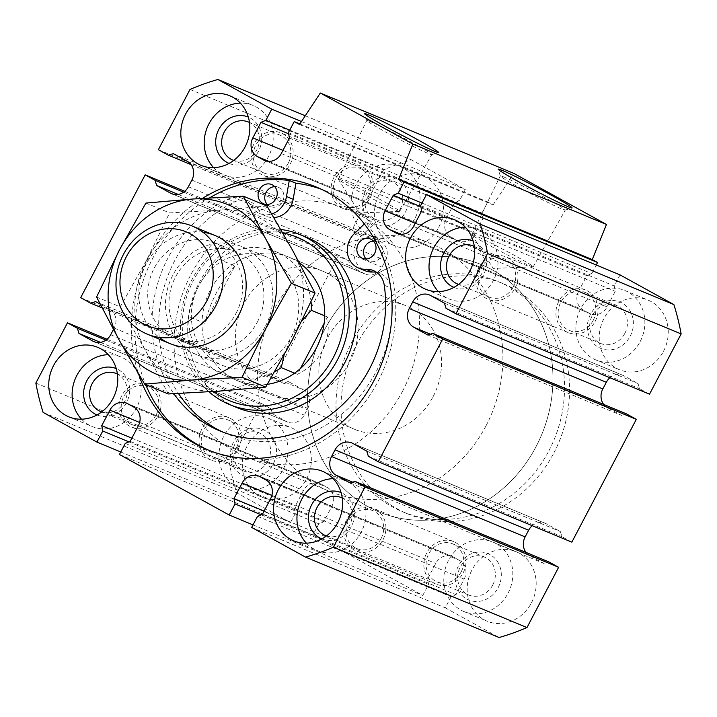 <?xml version="1.0" encoding="UTF-8"?>
<svg xmlns="http://www.w3.org/2000/svg" width="717" height="717" viewBox="0 0 717 717"><rect width="100%" height="100%" fill="white"/><g stroke="black" fill="none" stroke-linecap="round" stroke-linejoin="round"><path stroke-width="0.54" stroke-dasharray="3.58 2.69" d="M191.869 180.092L385.441 260.495L381.946 267.154A14.215 12.825 -67.4 0 1 365.249 274.082L171.677 193.68M172.887 194.11L364.102 273.536A14.215 12.825 -67.4 0 0 365.249 274.082M385.441 260.495A14.215 12.825 -67.4 0 0 380.808 241.719L366.916 234.065L361.87 235.57L351.948 230.103L383.577 169.848A250.914 226.285 -67.4 0 1 411.468 159.882L465.315 189.575L459.489 200.67L454.569 202.732L446.413 218.264A14.215 12.825 -67.4 0 0 451.056 237.04L457.007 240.329A14.215 12.825 -67.4 0 0 458.154 240.876A14.215 12.825 -67.4 0 0 474.851 233.948L483.007 218.407L481.967 213.066L487.802 201.97L493.09 204.892L513.874 173.415M368.421 196.341A20.56 18.543 -67.4 0 0 360.051 168.387A20.56 18.543 -67.4 0 0 335.045 180.263A20.56 18.543 -67.4 0 0 344.277 206.362A20.56 18.543 -67.4 0 0 368.421 196.341M399.987 209.454A20.56 18.543 -67.4 0 0 391.625 181.5A20.56 18.543 -67.4 0 0 366.611 193.375A20.56 18.543 -67.4 0 0 375.842 219.474A20.56 18.543 -67.4 0 0 399.987 209.454M461.192 571.861A20.56 18.543 -67.4 0 0 452.821 543.907A20.56 18.543 -67.4 0 0 427.807 555.783A20.56 18.543 -67.4 0 0 437.047 581.881A20.56 18.543 -67.4 0 0 461.192 571.861M492.758 584.973A20.56 18.543 -67.4 0 0 484.387 557.019A20.56 18.543 -67.4 0 0 459.373 568.895A20.56 18.543 -67.4 0 0 468.613 594.993A20.56 18.543 -67.4 0 0 492.758 584.973M405.383 212.178A25.095 22.63 -67.4 0 0 385.71 176.543A25.095 22.63 -67.4 0 0 365.527 214.992A25.095 22.63 -67.4 0 0 405.383 212.178M213.612 167.644A37.634 33.941 -67.4 0 0 224.251 175.002A37.634 33.941 -67.4 0 0 268.454 156.647A37.634 33.941 -67.4 0 0 253.128 105.48A37.634 33.941 -67.4 0 0 240.41 103.131M229.073 163.413A25.095 22.63 -67.4 0 0 258.532 151.179A25.095 22.63 -67.4 0 0 248.315 117.068M415.295 217.645A37.634 33.941 -67.4 0 0 399.978 166.478A37.634 33.941 -67.4 0 0 354.198 188.221A37.634 33.941 -67.4 0 0 371.101 235.992A37.634 33.941 -67.4 0 0 415.295 217.645M438.661 227.352A37.634 33.941 -67.4 0 0 423.344 176.185A37.634 33.941 -67.4 0 0 377.554 197.919A37.634 33.941 -67.4 0 0 394.467 245.698A37.634 33.941 -67.4 0 0 438.661 227.352M453.906 287.383A25.095 22.63 -67.4 0 0 483.366 275.149A25.095 22.63 -67.4 0 0 473.148 241.037M458.566 284.371A20.56 18.543 -67.4 0 0 481.591 273.93A20.56 18.543 -67.4 0 0 474.313 246.478M513.157 287.042A20.56 18.543 -67.4 0 0 504.786 259.088A20.56 18.543 -67.4 0 0 479.772 270.963A20.56 18.543 -67.4 0 0 489.012 297.062A20.56 18.543 -67.4 0 0 513.157 287.042M593.255 320.311A20.56 18.543 -67.4 0 0 584.884 292.357A20.56 18.543 -67.4 0 0 559.869 304.232A20.56 18.543 -67.4 0 0 569.11 330.34A20.56 18.543 -67.4 0 0 593.255 320.311M624.821 333.423A20.56 18.543 -67.4 0 0 616.459 305.469A20.56 18.543 -67.4 0 0 591.444 317.344A20.56 18.543 -67.4 0 0 600.676 343.452A20.56 18.543 -67.4 0 0 624.821 333.423M630.216 336.148A25.095 22.63 -67.4 0 0 610.543 300.522A25.095 22.63 -67.4 0 0 590.36 338.962A25.095 22.63 -67.4 0 0 630.216 336.148M438.445 291.613A37.634 33.941 -67.4 0 0 449.084 298.971A37.634 33.941 -67.4 0 0 493.287 280.625A37.634 33.941 -67.4 0 0 477.961 229.458A37.634 33.941 -67.4 0 0 465.243 227.11M640.129 341.615A37.634 33.941 -67.4 0 0 624.812 290.448A37.634 33.941 -67.4 0 0 579.031 312.191A37.634 33.941 -67.4 0 0 595.935 359.97A37.634 33.941 -67.4 0 0 640.129 341.615M663.494 351.321A37.634 33.941 -67.4 0 0 648.177 300.154A37.634 33.941 -67.4 0 0 602.388 321.897A37.634 33.941 -67.4 0 0 619.3 369.667A37.634 33.941 -67.4 0 0 663.494 351.321M202.508 198.367A142.19 128.226 -67.4 0 0 138.596 374.005M100.12 304.089L109.549 309.287L303.121 389.69A14.215 12.825 -67.4 0 1 307.754 408.466L304.259 415.125A14.215 12.825 -67.4 0 1 287.571 422.053L93.99 341.65M113.411 329.542L114.182 328.063A14.215 12.825 -67.4 0 0 109.549 309.287M553.82 453.027A124.624 112.39 -67.4 0 0 503.092 283.609A124.624 112.39 -67.4 0 0 351.491 355.587A124.624 112.39 -67.4 0 0 407.48 513.793A124.624 112.39 -67.4 0 0 553.82 453.027M306.598 478.902A37.634 33.941 -67.4 0 0 291.272 427.735A37.634 33.941 -67.4 0 0 245.492 449.469A37.634 33.941 -67.4 0 0 262.395 497.248A37.634 33.941 -67.4 0 0 306.598 478.902M531.431 602.872A37.634 33.941 -67.4 0 0 516.106 551.705A37.634 33.941 -67.4 0 0 470.325 573.439A37.634 33.941 -67.4 0 0 487.228 621.218A37.634 33.941 -67.4 0 0 531.431 602.872M364.102 273.536L350.219 265.873L348.659 260.719L338.738 255.252L274.261 378.074L284.183 383.541L289.238 382.036L303.121 389.69M415.197 223.292L578.664 291.192L586.829 275.651L591.74 273.598L596.248 265.012M578.664 291.192A14.215 12.825 -67.4 0 0 583.306 309.968L589.257 313.248A14.215 12.825 -67.4 0 0 590.405 313.804A14.215 12.825 -67.4 0 0 607.102 306.867L615.258 291.335L614.227 285.993L620.053 274.898M430.585 295.494L624.157 375.896L638.04 383.559L639.6 388.713L649.521 394.18M624.157 375.896A14.215 12.825 -67.4 0 0 623.01 375.35A14.215 12.825 -67.4 0 0 609.925 377.734M603.687 404.433A14.215 12.825 -67.4 0 0 607.451 407.713L621.343 415.367L626.398 413.861M352.898 443.464L546.471 523.867L560.353 531.53L561.913 536.683L571.834 542.151M546.471 523.867A14.215 12.825 -67.4 0 0 545.323 523.32A14.215 12.825 -67.4 0 0 532.238 525.704M526.009 552.404A14.215 12.825 -67.4 0 0 529.764 555.684L543.656 563.338L548.711 561.832M270.587 498.736L464.159 579.139L456.003 594.671L451.083 596.732L445.257 607.828L499.104 637.521M464.159 579.139A14.215 12.825 -67.4 0 0 459.525 560.362L453.574 557.082A14.215 12.825 -67.4 0 0 452.418 556.526A14.215 12.825 -67.4 0 0 435.721 563.454L427.565 578.995L428.605 584.337L422.779 595.433L313.006 534.909L318.832 523.804L323.752 521.752L331.908 506.211A14.215 12.825 -67.4 0 0 327.266 487.435L321.315 484.154A14.215 12.825 -67.4 0 0 320.167 483.599A14.215 12.825 -67.4 0 0 303.47 490.536L295.314 506.068L296.345 511.409L290.519 522.505L236.673 492.812A250.914 226.285 -67.4 0 1 229.422 463.469L261.051 403.223L270.972 408.69L272.532 413.843L286.415 421.506A14.215 12.825 -67.4 0 0 287.571 422.053M184.762 191.296L338.738 255.252M183.624 192.174L348.659 260.719M178.166 194.415L350.219 265.873M233.733 160.402A20.56 18.543 -67.4 0 0 256.758 149.961A20.56 18.543 -67.4 0 0 249.48 122.499M288.324 163.073A20.56 18.543 -67.4 0 0 279.953 135.119A20.56 18.543 -67.4 0 0 254.938 146.994A20.56 18.543 -67.4 0 0 264.179 173.093A20.56 18.543 -67.4 0 0 288.324 163.073M508.066 593.165A37.634 33.941 -67.4 0 0 492.749 541.998A37.634 33.941 -67.4 0 0 446.96 563.741A37.634 33.941 -67.4 0 0 463.872 611.52A37.634 33.941 -67.4 0 0 508.066 593.165M498.145 587.698A25.095 22.63 -67.4 0 0 478.481 552.063A25.095 22.63 -67.4 0 0 458.297 590.512A25.095 22.63 -67.4 0 0 498.145 587.698M306.383 543.163A37.634 33.941 -67.4 0 0 317.022 550.522A37.634 33.941 -67.4 0 0 361.216 532.166A37.634 33.941 -67.4 0 0 345.899 481.008A37.634 33.941 -67.4 0 0 333.172 478.66M321.834 538.933A25.095 22.63 -67.4 0 0 351.294 526.699A25.095 22.63 -67.4 0 0 341.086 492.588M326.504 535.922A20.56 18.543 -67.4 0 0 349.52 525.48A20.56 18.543 -67.4 0 0 342.242 498.028M381.094 538.592A20.56 18.543 -67.4 0 0 372.723 510.638A20.56 18.543 -67.4 0 0 347.709 522.514A20.56 18.543 -67.4 0 0 356.949 548.613A20.56 18.543 -67.4 0 0 381.094 538.592M283.233 469.196A37.634 33.941 -67.4 0 0 267.916 418.029A37.634 33.941 -67.4 0 0 222.127 439.763A37.634 33.941 -67.4 0 0 239.039 487.542A37.634 33.941 -67.4 0 0 283.233 469.196M273.311 463.729A25.095 22.63 -67.4 0 0 253.648 428.094A25.095 22.63 -67.4 0 0 233.464 466.543A25.095 22.63 -67.4 0 0 273.311 463.729M81.55 419.194A37.634 33.941 -67.4 0 0 92.188 426.552A37.634 33.941 -67.4 0 0 136.382 408.197A37.634 33.941 -67.4 0 0 121.065 357.03A37.634 33.941 -67.4 0 0 108.339 354.682M97.001 414.964A25.095 22.63 -67.4 0 0 126.461 402.73A25.095 22.63 -67.4 0 0 116.253 368.619M267.925 461.004A20.56 18.543 -67.4 0 0 259.554 433.05A20.56 18.543 -67.4 0 0 234.54 444.925A20.56 18.543 -67.4 0 0 243.78 471.024A20.56 18.543 -67.4 0 0 267.925 461.004M101.671 411.952A20.56 18.543 -67.4 0 0 124.686 401.502A20.56 18.543 -67.4 0 0 117.409 374.05M156.261 414.614A20.56 18.543 -67.4 0 0 147.89 386.66A20.56 18.543 -67.4 0 0 122.876 398.544A20.56 18.543 -67.4 0 0 132.116 424.643A20.56 18.543 -67.4 0 0 156.261 414.614M548.81 450.948A124.624 112.39 -67.4 0 0 498.082 281.53A124.624 112.39 -67.4 0 0 346.49 353.508A124.624 112.39 -67.4 0 0 402.479 511.714A124.624 112.39 -67.4 0 0 548.81 450.948M475.093 235.579A34.676 1.488 27.7 0 0 471.804 234.576A34.676 1.488 27.7 0 0 471.84 234.719A34.676 1.488 27.7 0 0 501.81 252.008A34.676 1.488 27.7 0 0 533.063 266.867A34.676 1.488 27.7 0 0 533.206 266.814A34.676 1.488 27.7 0 0 509.975 252.976A34.676 1.488 27.7 0 0 475.093 235.579M503.782 176.974A36.71 1.577 27.7 0 0 500.296 175.916A36.71 1.577 27.7 0 0 500.296 175.997A36.71 1.577 27.7 0 0 532.068 194.379A36.71 1.577 27.7 0 0 565.247 210.09A36.71 1.577 27.7 0 0 565.301 210.045A36.71 1.577 27.7 0 0 540.708 195.4A36.71 1.577 27.7 0 0 503.782 176.974M341.588 180.128A34.676 1.488 27.7 0 0 338.307 179.125A34.676 1.488 27.7 0 0 338.334 179.268A34.676 1.488 27.7 0 0 368.314 196.557A34.676 1.488 27.7 0 0 399.566 211.416A34.676 1.488 27.7 0 0 399.701 211.363A34.676 1.488 27.7 0 0 376.47 197.525A34.676 1.488 27.7 0 0 341.588 180.128M370.277 121.531A36.71 1.577 27.7 0 0 366.799 120.465A36.71 1.577 27.7 0 0 366.799 120.546A36.71 1.577 27.7 0 0 398.571 138.928A36.71 1.577 27.7 0 0 431.742 154.639A36.71 1.577 27.7 0 0 431.804 154.594A36.71 1.577 27.7 0 0 407.211 139.949A36.71 1.577 27.7 0 0 370.277 121.531M307.351 237.632A92 82.975 -67.4 0 0 195.436 290.77A92 82.975 -67.4 0 0 236.771 407.561M209.014 450.357A142.19 128.226 -67.4 0 0 210.843 451.136A142.19 128.226 -67.4 0 0 377.805 381.811A142.19 128.226 -67.4 0 0 365.706 222.62L372.383 225.389A142.19 128.226 -67.4 0 0 326.602 191.287A142.19 128.226 -67.4 0 0 321.377 189.261M257.86 208.799A20.91 18.857 -67.4 0 0 249.417 201.325L242.749 198.546A20.91 18.857 -67.4 0 1 251.183 206.021L257.86 208.799A20.91 18.857 -67.4 0 0 266.303 216.265A20.91 18.857 -67.4 0 0 273.849 217.556M249.417 201.325A20.91 18.857 -67.4 0 0 234.71 201.889A127.384 114.881 -67.4 0 0 178.47 393.499M223.301 432.279A127.384 114.881 -67.4 0 0 226.617 433.722A127.384 114.881 -67.4 0 0 345.755 410.626A127.384 114.881 -67.4 0 0 390.935 288.028A20.91 18.857 -67.4 0 0 380.001 273.32A20.91 18.857 -67.4 0 0 376.515 272.299M372.383 225.389L360.848 236.592A20.91 18.857 -67.4 0 0 365.096 270.739M365.706 222.62L364.326 223.955M242.749 198.546A20.91 18.857 -67.4 0 0 228.033 199.12A127.384 114.881 -67.4 0 0 173.837 393.714M366.073 258.962A10.459 9.429 -67.4 0 0 369.112 261.087A10.459 9.429 -67.4 0 0 381.381 255.987A10.459 9.429 -67.4 0 0 377.124 241.781A10.459 9.429 -67.4 0 0 373.485 241.127M267.28 204.488A10.459 9.429 -67.4 0 0 270.309 206.613A10.459 9.429 -67.4 0 0 282.588 201.513A10.459 9.429 -67.4 0 0 278.33 187.298A10.459 9.429 -67.4 0 0 274.692 186.653M251.183 206.021A20.91 18.857 -67.4 0 0 259.626 213.496A20.91 18.857 -67.4 0 0 271.725 213.962M209.4 197.937A142.19 128.226 -67.4 0 0 145.641 384.554M515.084 288.1A22.998 20.739 -67.4 0 0 505.727 256.838A22.998 20.739 -67.4 0 0 477.746 270.121A22.998 20.739 -67.4 0 0 488.08 299.321A22.998 20.739 -67.4 0 0 515.084 288.1M595.182 321.377A22.998 20.739 -67.4 0 0 585.825 290.107A22.998 20.739 -67.4 0 0 557.844 303.39A22.998 20.739 -67.4 0 0 568.178 332.589A22.998 20.739 -67.4 0 0 595.182 321.377M158.188 415.681A22.998 20.739 -67.4 0 0 148.822 384.411A22.998 20.739 -67.4 0 0 120.841 397.693A22.998 20.739 -67.4 0 0 131.175 426.893A22.998 20.739 -67.4 0 0 158.188 415.681M238.286 448.95A22.998 20.739 -67.4 0 0 228.92 417.679A22.998 20.739 -67.4 0 0 200.948 430.971A22.998 20.739 -67.4 0 0 211.273 460.162A22.998 20.739 -67.4 0 0 238.286 448.95M236.359 447.892A20.56 18.543 -67.4 0 0 227.988 419.938A20.56 18.543 -67.4 0 0 202.974 431.813A20.56 18.543 -67.4 0 0 212.214 457.912A20.56 18.543 -67.4 0 0 236.359 447.892M383.021 539.65A22.998 20.739 -67.4 0 0 373.656 508.38A22.998 20.739 -67.4 0 0 345.675 521.671A22.998 20.739 -67.4 0 0 356.008 550.871A22.998 20.739 -67.4 0 0 383.021 539.65M463.119 572.919A22.998 20.739 -67.4 0 0 453.753 541.658A22.998 20.739 -67.4 0 0 425.773 554.94A22.998 20.739 -67.4 0 0 436.106 584.14A22.998 20.739 -67.4 0 0 463.119 572.919M290.251 164.13A22.998 20.739 -67.4 0 0 280.894 132.86A22.998 20.739 -67.4 0 0 252.913 146.151A22.998 20.739 -67.4 0 0 263.247 175.342A22.998 20.739 -67.4 0 0 290.251 164.13M370.348 197.399A22.998 20.739 -67.4 0 0 360.992 166.129A22.998 20.739 -67.4 0 0 333.011 179.42A22.998 20.739 -67.4 0 0 343.344 208.62A22.998 20.739 -67.4 0 0 370.348 197.399M282.857 233.007A88.451 79.775 -67.4 0 0 190.435 286.692A88.451 79.775 -67.4 0 0 213.487 391.509M299.446 262.915A66.914 60.345 -67.4 0 0 289.05 257.197A66.914 60.345 -67.4 0 0 207.652 295.843A66.914 60.345 -67.4 0 0 237.712 380.781A66.914 60.345 -67.4 0 0 267.351 384.348M280.822 229.476A92 82.975 -67.4 0 0 189.1 285.59A92 82.975 -67.4 0 0 208.961 391.805M536.056 446.646A133.819 120.689 -67.4 0 0 481.591 264.716A133.819 120.689 -67.4 0 0 318.805 342.009A133.819 120.689 -67.4 0 0 378.926 511.893A133.819 120.689 -67.4 0 0 536.056 446.646A133.819 120.689 -67.4 0 0 481.591 264.716A133.819 120.689 -67.4 0 0 318.805 342.009A133.819 120.689 -67.4 0 0 378.926 511.893A133.819 120.689 -67.4 0 0 536.056 446.646M402.56 391.195A133.819 120.689 -67.4 0 0 348.095 209.265A133.819 120.689 -67.4 0 0 185.3 286.558A133.819 120.689 -67.4 0 0 245.42 456.442A133.819 120.689 -67.4 0 0 402.56 391.195M349.663 362.022A66.914 60.345 -67.4 0 0 322.426 271.062A66.914 60.345 -67.4 0 0 241.029 309.708A66.914 60.345 -67.4 0 0 271.089 394.646A66.914 60.345 -67.4 0 0 349.663 362.022M80.689 297.663L274.261 378.074M102.056 307.889L284.183 383.541M95.657 301.633L289.238 382.036M100.479 342.385L272.532 413.843M105.937 340.145L270.972 408.69M107.075 339.266L261.051 403.223M35.85 383.066L229.422 463.469M43.101 412.409L236.673 492.812M120.752 451.988L290.519 522.505M128.926 441.869L296.345 511.409M131.838 438.168L295.314 506.068M130.171 441.349L323.752 521.752M125.26 443.402L318.832 523.804M119.434 454.497L313.006 534.909M253.002 524.916L422.779 595.433M261.176 514.797L428.605 584.337M264.098 511.096L427.565 578.995M262.431 514.268L456.003 594.671M257.511 516.33L451.083 596.732M251.685 527.425L445.257 607.828M350.084 482.935L543.656 563.338M366.781 451.127L560.353 531.53M368.341 456.281L561.913 536.683M427.762 334.964L621.343 415.367M444.468 303.157L638.04 383.559M446.028 308.31L639.6 388.713M420.655 205.591L614.227 285.993M421.686 210.932L615.258 291.335M420.87 206.72L586.829 275.651M421.972 203.081L591.74 273.598M299.518 124.48L493.09 204.892M299.885 123.916L487.802 201.97M288.395 132.663L481.967 213.066M289.435 138.005L483.007 218.407M288.619 133.801L454.569 202.732M289.713 130.153L459.489 200.67M301.472 121.523L465.315 189.575M305.272 115.769L411.468 159.882M190.005 89.446L383.577 169.848M158.376 149.692L351.948 230.103M190.991 164.596L361.87 235.57M173.344 153.662L366.916 234.065M284.031 355.354L291.317 336.891L302.099 320.633M311.053 301.83A66.914 60.345 -67.4 0 0 275.695 251.649A66.914 60.345 -67.4 0 0 218.784 259.267C211.3 266.455 204.623 275.319 198.734 285.841A58.543 52.798 -67.4 0 0 222.566 365.437A58.543 52.798 -67.4 0 0 291.317 336.891A58.543 52.798 -67.4 0 0 267.486 257.295A58.543 52.798 -67.4 0 0 198.734 285.841C193.384 296.775 190.041 307.028 188.696 316.573A66.914 60.345 -67.4 0 0 224.367 375.242A66.914 60.345 -67.4 0 0 274.781 371.72M218.784 259.267L234.916 265.971L204.829 323.277L188.696 316.573M234.916 265.971C220.558 282.077 210.529 301.185 204.829 323.277M300.468 368.502L297.412 374.328C308.66 368.717 316.995 360.839 322.399 350.703C327.678 340.494 329.372 329.264 327.499 317.013L324.129 323.421M327.499 317.013L324.711 315.856M433.095 396.68A66.914 60.345 -67.4 0 0 405.858 305.72A66.914 60.345 -67.4 0 0 324.469 344.366A66.914 60.345 -67.4 0 0 354.53 429.304A66.914 60.345 -67.4 0 0 433.095 396.68M297.412 374.328L294.624 373.172M486.001 425.853A133.819 120.689 -67.4 0 0 431.526 243.923A133.819 120.689 -67.4 0 0 268.741 321.216A133.819 120.689 -67.4 0 0 328.861 491.1A133.819 120.689 -67.4 0 0 486.001 425.853M96.571 297.044L120.232 306.867L146.42 260.513L169.57 212.895L219.796 210.09L266.975 206.021M145.91 203.072L169.57 212.895M168.298 393.965L145.784 351.052L120.232 306.867M146.42 260.513A92 82.975 -67.4 0 0 145.784 351.052A92 82.975 -67.4 0 0 218.524 391.159A92 82.975 -67.4 0 0 291.9 340.727A92 82.975 -67.4 0 0 292.536 250.197A92 82.975 -67.4 0 0 219.796 210.09A92 82.975 -67.4 0 0 146.42 260.513M265.451 326.145A58.543 52.798 -67.4 0 0 219.563 243.009A58.543 52.798 -67.4 0 0 172.465 332.715A58.543 52.798 -67.4 0 0 265.451 326.145M202.902 232.227A58.543 52.798 -67.4 0 0 143.705 269.278A58.543 52.798 -67.4 0 0 159.228 337.366M257.367 322.058A51.758 46.677 -67.4 0 0 236.305 251.703A51.758 46.677 -67.4 0 0 173.344 281.593A51.758 46.677 -67.4 0 0 196.601 347.297A51.758 46.677 -67.4 0 0 257.367 322.058M236.09 313.221A51.758 46.677 -67.4 0 0 215.028 242.866A51.758 46.677 -67.4 0 0 152.067 272.756A51.758 46.677 -67.4 0 0 175.315 338.451A51.758 46.677 -67.4 0 0 236.09 313.221M188.374 186.752L381.946 267.154M187.236 161.316L380.808 241.719M354.171 233.823L360.848 236.592M384.258 285.258L390.935 288.028M228.033 199.12L234.71 201.889M114.182 328.063L307.754 408.466M110.687 334.722L304.259 415.125M95.2 342.081L286.415 421.506M139.627 422.474L303.47 490.536M127.743 403.752L321.315 484.154M133.694 407.032L327.266 487.435M138.336 425.808L331.908 506.211M271.877 495.402L435.721 563.454M259.993 476.671L453.574 557.082M265.944 479.96L459.525 560.362M352.728 482.147L529.764 555.684M430.415 334.176L607.451 407.713M413.53 226.464L607.102 306.867M398.034 233.823L589.257 313.248M401.108 234.289L583.306 309.968M281.279 153.546L474.851 233.948M265.783 160.895L457.007 240.329M268.848 161.361L451.056 237.04M282.946 150.364L446.413 218.264M344.277 206.362L375.842 219.474M360.051 168.387L391.625 181.5M437.047 581.881L468.613 594.993M452.821 543.907L484.387 557.019M200.894 165.295L224.251 175.002M229.772 95.782L253.128 105.48M371.101 235.992L394.467 245.698M399.978 166.478L423.344 176.185M457.446 283.95L489.012 297.062M473.22 245.976L504.786 259.088M569.11 330.34L600.676 343.452M584.884 292.357L616.459 305.469M425.728 289.265L449.084 298.971M454.605 219.752L477.961 229.458M595.935 359.97L619.3 369.667M624.812 290.448L648.177 300.154M232.613 159.981L264.179 173.093M248.387 122.007L279.953 135.119M463.872 611.52L487.228 621.218M492.749 541.998L516.106 551.705M293.656 540.815L317.022 550.522M322.533 471.302L345.899 481.008M325.375 535.5L356.949 548.613M341.158 497.526L372.723 510.638M239.039 487.542L262.395 497.248M267.916 418.029L291.272 427.735M68.823 416.846L92.188 426.552M97.7 347.333L121.065 357.03M100.541 411.531L132.116 424.643M116.324 373.548L147.89 386.66M503.092 283.609L498.082 281.53M407.48 513.793L402.479 511.714M471.84 234.719L493.206 268.4L533.063 266.867M533.206 266.814L565.301 210.045M471.804 234.576L500.296 175.916M565.247 210.09L572.005 207.993M500.296 175.997L498.19 169.239M338.334 179.268L359.71 212.949L399.566 211.416M399.701 211.363L431.804 154.594M338.307 179.125L366.799 120.465M431.742 154.639L438.508 152.542M366.799 120.546L364.684 113.788M380.001 273.32L373.324 270.551M226.617 433.722L219.94 430.953M377.124 241.781L370.456 239.003M369.112 261.087L362.435 258.317M278.33 187.298L271.662 184.529M270.309 206.613L263.641 203.843M266.303 216.265L259.626 213.496M585.825 290.107L505.727 256.838M568.178 332.589L488.08 299.321M228.92 417.679L148.822 384.411M211.273 460.162L131.175 426.893M453.753 541.658L373.656 508.38M436.106 584.14L356.008 550.871M360.992 166.129L280.894 132.86M343.344 208.62L263.247 175.342M245.42 456.442L328.861 491.1M348.095 209.265L431.526 243.923M237.712 380.781L271.089 394.646M289.05 257.197L322.426 271.062M207.168 449.604L210.843 451.136M316.251 186.985L326.602 191.287M212.214 457.912L243.78 471.024M227.988 419.938L259.554 433.05M320.167 483.599L126.595 403.196M452.418 556.526L258.846 476.124M545.323 523.32L351.751 442.918M623.01 375.35L429.429 294.947M590.405 313.804L396.833 233.401M458.154 240.876L264.582 160.474M224.367 375.242L354.53 429.304M275.695 251.649L405.858 305.72M170.001 343.604L222.566 365.437M214.921 235.463L267.486 257.295M175.315 338.451L196.601 347.297M215.028 242.866L236.305 251.703"/><path stroke-width="1.08" d="M113.411 329.542L110.687 334.722A14.215 12.825 -67.4 0 1 93.99 341.65A14.215 12.825 -67.4 0 1 92.843 341.104L78.96 333.441L77.4 328.287L67.479 322.82L35.85 383.066A250.914 226.285 -67.4 0 0 43.101 412.409L96.947 442.102L102.773 431.007L101.742 425.665L109.898 410.133A14.215 12.825 -67.4 0 1 126.595 403.196A14.215 12.825 -67.4 0 1 127.743 403.752L133.694 407.032A14.215 12.825 -67.4 0 1 138.336 425.808L130.171 441.349L125.26 443.402L119.434 454.497L229.198 515.03L235.033 503.934L233.993 498.593L242.149 483.052A14.215 12.825 -67.4 0 1 258.846 476.124A14.215 12.825 -67.4 0 1 259.993 476.671L265.944 479.96A14.215 12.825 -67.4 0 1 270.587 498.736L262.431 514.268L257.511 516.33L251.685 527.425L305.532 557.118A250.914 226.285 -67.4 0 0 333.423 547.152L365.052 486.897L355.13 481.43L350.084 482.935L336.192 475.281A14.215 12.825 -67.4 0 1 331.559 456.505L335.054 449.846A14.215 12.825 -67.4 0 1 351.751 442.918A14.215 12.825 -67.4 0 1 352.898 443.464L366.781 451.127L368.341 456.281L378.262 461.748L442.739 338.926L432.817 333.459L427.762 334.964L413.879 327.31A14.215 12.825 -67.4 0 1 409.246 308.534L412.741 301.875A14.215 12.825 -67.4 0 1 429.429 294.947A14.215 12.825 -67.4 0 1 430.585 295.494L444.468 303.157L446.028 308.31L455.949 313.777L487.578 253.531A250.914 226.285 -67.4 0 0 480.327 224.188L426.481 194.495L420.655 205.591L421.686 210.932L413.53 226.464A14.215 12.825 -67.4 0 1 396.833 233.401A14.215 12.825 -67.4 0 1 395.685 232.846L389.734 229.565A14.215 12.825 -67.4 0 1 385.092 210.789L393.248 195.248L398.168 193.196L403.994 182.091L398.706 179.178L412.875 144.063L320.302 93.013L299.518 124.48L294.221 121.567L288.395 132.663L289.435 138.005L281.279 153.546A14.215 12.825 -67.4 0 1 264.582 160.474A14.215 12.825 -67.4 0 1 263.426 159.918L257.475 156.638A14.215 12.825 -67.4 0 1 252.841 137.861L260.997 122.329L265.917 120.268L271.743 109.172L217.896 79.479A250.914 226.285 -67.4 0 0 190.005 89.446L158.376 149.692L168.289 155.168L173.344 153.662L187.236 161.316A14.215 12.825 -67.4 0 1 191.869 180.092L188.374 186.752A14.215 12.825 -67.4 0 1 171.677 193.68A14.215 12.825 -67.4 0 1 170.529 193.133L156.647 185.47L155.087 180.317L145.166 174.849L80.689 297.663L90.602 303.139L95.657 301.633L100.12 304.089M245.089 146.949A37.634 33.941 -67.4 0 0 229.772 95.782A37.634 33.941 -67.4 0 0 183.982 117.516A37.634 33.941 -67.4 0 0 200.894 165.295A37.634 33.941 -67.4 0 0 245.089 146.949M240.41 103.131A37.634 33.941 -67.4 0 0 207.347 127.223A37.634 33.941 -67.4 0 0 213.612 167.644M248.315 117.068A25.095 22.63 -67.4 0 0 217.798 131.561A25.095 22.63 -67.4 0 0 229.073 163.413M473.148 241.037A25.095 22.63 -67.4 0 0 442.631 255.53A25.095 22.63 -67.4 0 0 453.906 287.383M474.313 246.478A20.56 18.543 -67.4 0 0 473.22 245.976A20.56 18.543 -67.4 0 0 448.206 257.851A20.56 18.543 -67.4 0 0 457.446 283.95A20.56 18.543 -67.4 0 0 458.566 284.371M469.922 270.918A37.634 33.941 -67.4 0 0 454.605 219.752A37.634 33.941 -67.4 0 0 408.815 241.486A37.634 33.941 -67.4 0 0 425.728 289.265A37.634 33.941 -67.4 0 0 469.922 270.918M465.243 227.11A37.634 33.941 -67.4 0 0 432.181 251.192A37.634 33.941 -67.4 0 0 438.445 291.613M138.596 374.005A142.19 128.226 -67.4 0 0 207.168 449.604A142.19 128.226 -67.4 0 0 374.131 380.288A142.19 128.226 -67.4 0 0 316.251 186.985A142.19 128.226 -67.4 0 0 202.508 198.367M113.017 398.491A37.634 33.941 -67.4 0 0 97.7 347.333A37.634 33.941 -67.4 0 0 51.92 369.067A37.634 33.941 -67.4 0 0 68.823 416.846A37.634 33.941 -67.4 0 0 113.017 398.491M337.85 522.469A37.634 33.941 -67.4 0 0 322.533 471.302A37.634 33.941 -67.4 0 0 276.753 493.036A37.634 33.941 -67.4 0 0 293.656 540.815A37.634 33.941 -67.4 0 0 337.85 522.469M596.248 265.012L597.566 262.503L592.278 259.581L606.457 224.466L513.874 173.415L320.302 93.013M455.949 313.777L649.521 394.18L681.15 333.934A250.914 226.285 -67.4 0 0 673.899 304.591L620.053 274.898L426.481 194.495M609.925 377.734A14.215 12.825 -67.4 0 0 606.313 382.278L602.818 388.937A14.215 12.825 -67.4 0 0 603.687 404.433M378.262 461.748L571.834 542.151L636.311 419.337L626.398 413.861L432.817 333.459M532.238 525.704A14.215 12.825 -67.4 0 0 528.626 530.248L525.131 536.908A14.215 12.825 -67.4 0 0 526.009 552.404M305.532 557.118L499.104 637.521A250.914 226.285 -67.4 0 0 526.995 627.554L558.624 567.308L548.711 561.832L355.13 481.43M145.166 174.849L184.762 191.296M155.087 180.317L183.624 192.174M156.647 185.47L178.166 194.415M249.48 122.499A20.56 18.543 -67.4 0 0 248.387 122.007A20.56 18.543 -67.4 0 0 223.372 133.882A20.56 18.543 -67.4 0 0 232.613 159.981A20.56 18.543 -67.4 0 0 233.733 160.402M333.172 478.66A37.634 33.941 -67.4 0 0 300.109 502.742A37.634 33.941 -67.4 0 0 306.383 543.163M341.086 492.588A25.095 22.63 -67.4 0 0 310.56 507.08A25.095 22.63 -67.4 0 0 321.834 538.933M342.242 498.028A20.56 18.543 -67.4 0 0 341.158 497.526A20.56 18.543 -67.4 0 0 316.143 509.402A20.56 18.543 -67.4 0 0 325.375 535.5A20.56 18.543 -67.4 0 0 326.504 535.922M108.339 354.682A37.634 33.941 -67.4 0 0 75.276 378.773A37.634 33.941 -67.4 0 0 81.55 419.194M116.253 368.619A25.095 22.63 -67.4 0 0 85.726 383.111A25.095 22.63 -67.4 0 0 97.001 414.964M117.409 374.05A20.56 18.543 -67.4 0 0 116.324 373.548A20.56 18.543 -67.4 0 0 91.31 385.432A20.56 18.543 -67.4 0 0 100.541 411.531A20.56 18.543 -67.4 0 0 101.671 411.952M502.142 170.35A41.729 1.792 27.7 0 0 498.19 169.239A41.729 1.792 27.7 0 0 534.299 190.13A41.729 1.792 27.7 0 0 572.005 207.993A41.729 1.792 27.7 0 0 544.866 191.69A41.729 1.792 27.7 0 0 502.142 170.35M368.646 114.899A41.729 1.792 27.7 0 0 364.684 113.788A41.729 1.792 27.7 0 0 400.803 134.679A41.729 1.792 27.7 0 0 438.508 152.542A41.729 1.792 27.7 0 0 411.361 136.239A41.729 1.792 27.7 0 0 368.646 114.899M208.961 391.805A92 82.975 -67.4 0 0 229.503 404.54L236.771 407.561A92 82.975 -67.4 0 0 344.796 362.703A92 82.975 -67.4 0 0 307.351 237.632L300.091 234.611A92 82.975 -67.4 0 0 280.822 229.476M321.377 189.261A142.19 128.226 -67.4 0 0 295.942 183.238L293.163 199.272A20.91 18.857 -67.4 0 1 273.849 217.556M178.47 393.499A127.384 114.881 -67.4 0 0 223.301 432.279M376.515 272.299A20.91 18.857 -67.4 0 0 372.553 272.03A20.91 18.857 -67.4 0 1 365.096 270.739L358.419 267.97A20.91 18.857 -67.4 0 0 365.876 269.26L372.553 272.03M271.725 213.962A20.91 18.857 -67.4 0 0 286.495 196.503L289.265 180.469L295.942 183.238M364.326 223.955L354.171 233.823A20.91 18.857 -67.4 0 0 358.419 267.97M173.837 393.714A127.384 114.881 -67.4 0 0 219.94 430.953A127.384 114.881 -67.4 0 0 339.078 407.856A127.384 114.881 -67.4 0 0 384.258 285.258A20.91 18.857 -67.4 0 0 373.324 270.551A20.91 18.857 -67.4 0 0 365.876 269.26M374.713 253.218A10.459 9.429 -67.4 0 0 370.456 239.003A10.459 9.429 -67.4 0 0 357.738 245.044A10.459 9.429 -67.4 0 0 362.435 258.317A10.459 9.429 -67.4 0 0 374.713 253.218M373.485 241.127A10.459 9.429 -67.4 0 0 364.415 247.813A10.459 9.429 -67.4 0 0 366.073 258.962M275.911 198.743A10.459 9.429 -67.4 0 0 271.662 184.529A10.459 9.429 -67.4 0 0 258.945 190.57A10.459 9.429 -67.4 0 0 263.641 203.843A10.459 9.429 -67.4 0 0 275.911 198.743M274.692 186.653A10.459 9.429 -67.4 0 0 265.613 193.339A10.459 9.429 -67.4 0 0 267.28 204.488M289.265 180.469A142.19 128.226 -67.4 0 0 209.4 197.937M145.641 384.554A142.19 128.226 -67.4 0 0 209.014 450.357M213.487 391.509A88.451 79.775 -67.4 0 0 333.315 357.55A88.451 79.775 -67.4 0 0 282.857 233.007M267.351 384.348A66.914 60.345 -67.4 0 0 316.287 348.157A66.914 60.345 -67.4 0 0 299.446 262.915M229.503 404.54A92 82.975 -67.4 0 0 337.537 359.692A92 82.975 -67.4 0 0 300.091 234.611M90.602 303.139L102.056 307.889M78.96 333.441L100.479 342.385M77.4 328.287L105.937 340.145M67.479 322.82L107.075 339.266M96.947 442.102L120.752 451.988M102.773 431.007L128.926 441.869M101.742 425.665L131.838 438.168M229.198 515.03L253.002 524.916M235.033 503.934L261.176 514.797M233.993 498.593L264.098 511.096M333.423 547.152L526.995 627.554M365.052 486.897L558.624 567.308M442.739 338.926L636.311 419.337M487.578 253.531L681.15 333.934M480.327 224.188L673.899 304.591M393.248 195.248L420.87 206.72M398.168 193.196L421.972 203.081M403.994 182.091L597.566 262.503M398.706 179.178L592.278 259.581M412.875 144.063L606.457 224.466M294.221 121.567L299.885 123.916M260.997 122.329L288.619 133.801M265.917 120.268L289.713 130.153M271.743 109.172L301.472 121.523M217.896 79.479L305.272 115.769M168.289 155.168L190.991 164.596M302.099 320.633L311.366 310.318A66.914 60.345 -67.4 0 0 311.053 301.83M324.129 323.421L300.468 368.502M324.711 315.856L311.366 310.318M294.624 373.172L281.279 367.624L284.031 355.354M274.781 371.72A66.914 60.345 -67.4 0 0 281.279 367.624M215.951 305.585A58.543 52.798 -67.4 0 0 192.12 225.998A58.543 52.798 -67.4 0 0 120.904 259.814A58.543 52.798 -67.4 0 0 147.209 334.131A58.543 52.798 -67.4 0 0 215.951 305.585M206.801 300.961A50.853 45.861 -67.4 0 0 166.944 228.75A50.853 45.861 -67.4 0 0 126.04 306.661A50.853 45.861 -67.4 0 0 206.801 300.961M291.389 283.287L265.837 239.111A92 82.975 -67.4 0 1 265.2 329.641A92 82.975 -67.4 0 1 191.824 380.064A92 82.975 -67.4 0 1 119.085 339.957L96.571 297.044L119.721 249.426L145.91 203.072L193.097 198.994A92 82.975 -67.4 0 0 119.721 249.426A92 82.975 -67.4 0 0 119.085 339.957L144.646 384.142L191.824 380.064L242.05 377.259L265.2 329.641L291.389 283.287L315.05 293.11L291.9 340.727L265.711 387.09L218.524 391.159L168.298 393.965L144.646 384.142M243.323 196.189L193.097 198.994A92 82.975 -67.4 0 1 265.837 239.111L243.323 196.189L266.975 206.021L292.536 250.197L315.05 293.11M242.05 377.259L265.711 387.09M159.228 337.366A58.543 52.798 -67.4 0 0 238.752 315.059A58.543 52.798 -67.4 0 0 202.902 232.227M170.529 193.133L172.887 194.11M286.495 196.503L293.163 199.272M92.843 341.104L95.2 342.081M109.898 410.133L139.627 422.474M242.149 483.052L271.877 495.402M336.192 475.281L352.728 482.147M331.559 456.505L525.131 536.908M335.054 449.846L528.626 530.248M413.879 327.31L430.415 334.176M409.246 308.534L602.818 388.937M412.741 301.875L606.313 382.278M395.685 232.846L398.034 233.823M389.734 229.565L401.108 234.289M385.092 210.789L415.197 223.292M263.426 159.918L265.783 160.895M257.475 156.638L268.848 161.361M252.841 137.861L282.946 150.364M147.209 334.131L170.001 343.604M192.12 225.998L214.921 235.463"/></g></svg>
